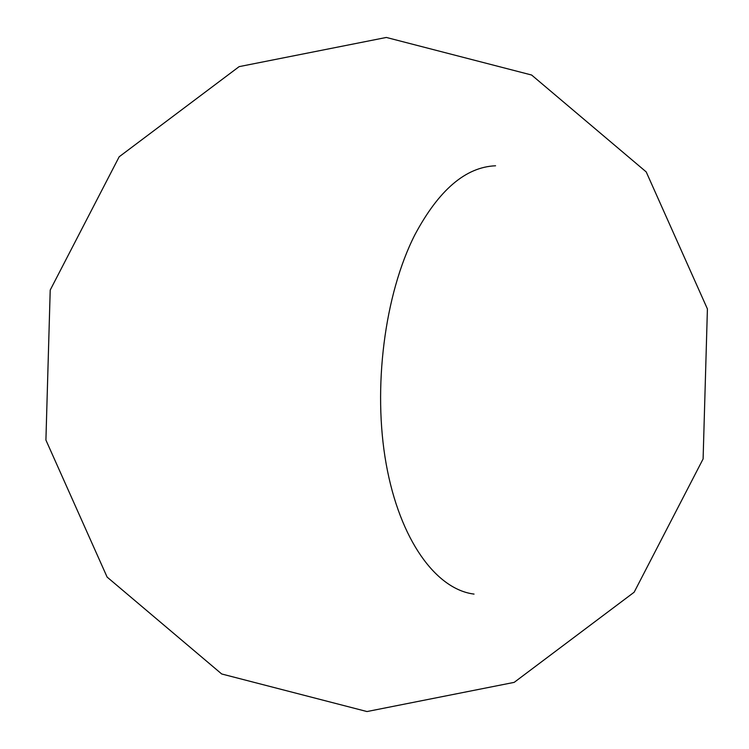 <?xml version="1.0" encoding="UTF-8"?>
<svg xmlns="http://www.w3.org/2000/svg" width="749" height="749" viewBox="0 0 749 749"><rect width="100%" height="100%" fill="white"/><g stroke="black" fill="none" stroke-linecap="round" stroke-linejoin="round"><path stroke-width="1.12" d="M474.042 594.088C436.143 589.407 399.816 540.076 386.184 464.034C372.534 388.104 384.583 294.357 414.843 234.858C438.745 190.021 465.653 166.999 495.566 165.782M703.105 458.931L707.412 308.934L646.209 171.914L531.621 75.022L386.334 37.45L239.137 66.633L119.175 156.784L50.211 290.069L45.914 440.066L107.116 577.086L221.704 673.978L366.991 711.55L514.189 682.367L634.15 592.216L703.105 458.931"/></g></svg>
